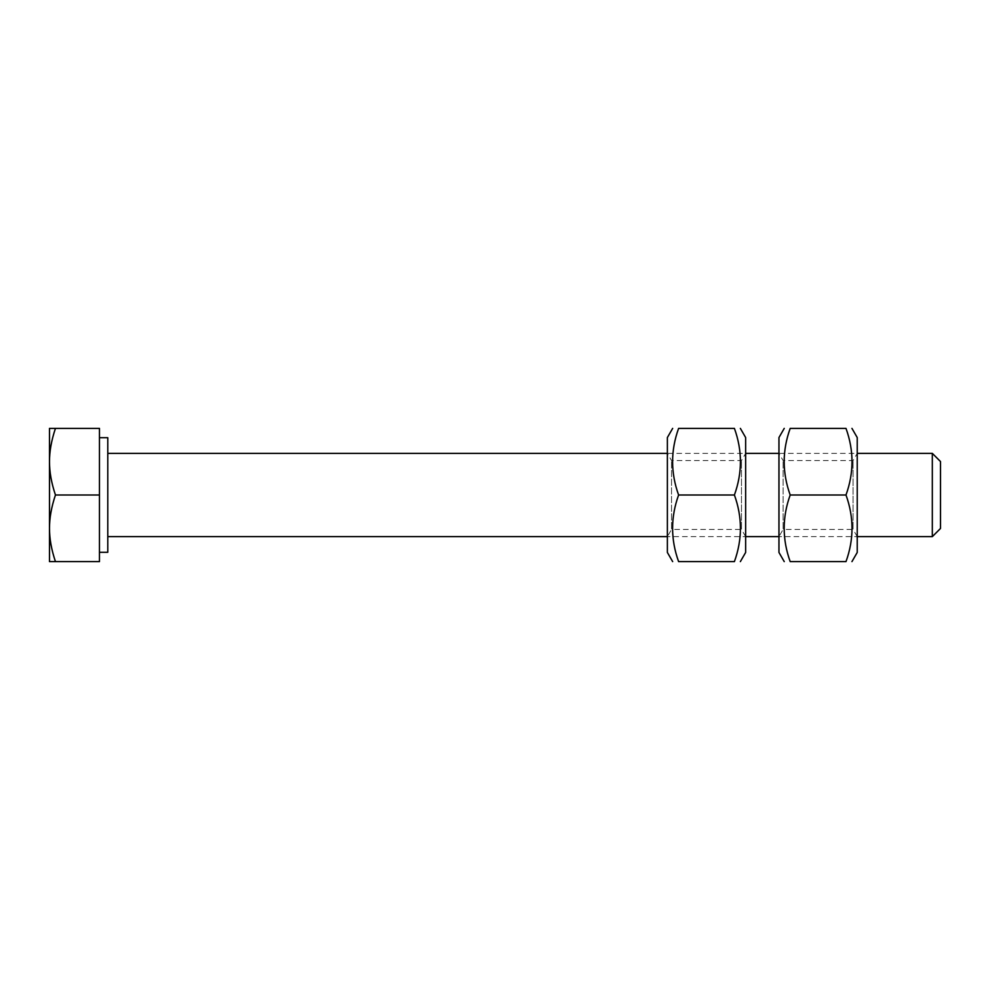 <?xml version="1.0" encoding="UTF-8"?>
<svg xmlns="http://www.w3.org/2000/svg" width="990" height="990" viewBox="0 0 990 990"><rect width="100%" height="100%" fill="white"/><g stroke="black" fill="none" stroke-linecap="round" stroke-linejoin="round"><path stroke-width="0.74" stroke-dasharray="4.95 3.71" d="M940.5 461.538L940.5 528.462M932.32 536.63L932.32 453.371M107.786 552.296L107.786 437.704M55.452 561.615C51.443 549.697 49.463 538.597 49.5 528.314L49.5 561.615L99.458 561.615L99.458 428.385L49.5 428.385L49.5 528.314C49.463 518.018 51.443 506.917 55.452 495C51.443 483.083 49.463 471.983 49.5 461.687C49.463 451.403 51.443 440.303 55.452 428.385M99.458 495L99.458 552.296L99.458 437.704L99.458 495L55.452 495M857.229 536.63L853.071 529.427L853.071 460.573L853.071 529.427L783.115 529.427L783.115 460.573L783.115 529.427L778.957 536.63L778.957 453.371L783.115 460.573L853.071 460.573L857.229 453.371L857.229 536.63L857.229 453.371L778.957 453.371L778.957 536.63L857.229 536.63M857.229 552.457L857.229 437.543M778.957 437.543L778.957 552.457M845.992 495C854.011 517.201 854.011 539.414 845.992 561.615L790.193 561.615C782.174 539.414 782.174 517.201 790.193 495C782.174 472.799 782.174 450.586 790.193 428.385L845.992 428.385C854.011 450.586 854.011 472.799 845.992 495L790.193 495M745.643 536.63L741.485 529.427L741.485 460.573L741.485 529.427L671.529 529.427L671.529 460.573L671.529 529.427L667.371 536.63L667.371 453.371L671.529 460.573L741.485 460.573L745.643 453.371L745.643 536.63L745.643 453.371L667.371 453.371L667.371 536.63L745.643 536.63M745.643 552.457L745.643 437.543M667.371 437.543L667.371 552.457M734.407 495C742.426 517.201 742.426 539.414 734.407 561.615L678.608 561.615C670.589 539.414 670.589 517.201 678.608 495C670.589 472.799 670.589 450.586 678.608 428.385L734.407 428.385C742.426 450.586 742.426 472.799 734.407 495L678.608 495"/><path stroke-width="1.49" d="M940.5 495L940.5 461.538L932.32 453.371L932.32 536.63L940.5 528.462L940.5 495M49.5 528.314C49.463 538.597 51.443 549.697 55.452 561.615L49.5 561.615L49.5 461.687C49.463 471.983 51.443 483.083 55.452 495C51.443 506.917 49.463 518.018 49.5 528.314M49.5 428.385L55.452 428.385C51.443 440.303 49.463 451.403 49.5 461.687L49.5 428.385M55.452 495L99.458 495L99.458 428.385L55.452 428.385M99.458 495L99.458 561.615L55.452 561.615M99.458 437.704L107.786 437.704L107.786 552.296L99.458 552.296M851.945 428.385L857.229 437.543L857.229 552.457L851.945 561.615M784.241 561.615L778.957 552.457L778.957 437.543L784.241 428.385M845.992 561.615C854.011 561.615 854.011 561.615 845.992 561.615C854.011 561.615 854.011 561.615 845.992 561.615C854.011 539.414 854.011 517.201 845.992 495C854.011 472.799 854.011 450.586 845.992 428.385C854.011 428.385 854.011 428.385 845.992 428.385C854.011 428.385 854.011 428.385 845.992 428.385L790.193 428.385C782.174 450.586 782.174 472.799 790.193 495C782.174 517.201 782.174 539.414 790.193 561.615C782.174 561.615 782.174 561.615 790.193 561.615C782.174 561.615 782.174 561.615 790.193 561.615L845.992 561.615M790.193 428.385C782.174 428.385 782.174 428.385 790.193 428.385C782.174 428.385 782.174 428.385 790.193 428.385M845.992 495L790.193 495M740.359 428.385L745.643 437.543L745.643 552.457L740.359 561.615M672.655 561.615L667.371 552.457L667.371 437.543L672.655 428.385M734.407 561.615C742.426 561.615 742.426 561.615 734.407 561.615C742.426 561.615 742.426 561.615 734.407 561.615C742.426 539.414 742.426 517.201 734.407 495C742.426 472.799 742.426 450.586 734.407 428.385C742.426 428.385 742.426 428.385 734.407 428.385C742.426 428.385 742.426 428.385 734.407 428.385L678.608 428.385C670.589 450.586 670.589 472.799 678.608 495C670.589 517.201 670.589 539.414 678.608 561.615C670.589 561.615 670.589 561.615 678.608 561.615C670.589 561.615 670.589 561.615 678.608 561.615L734.407 561.615M678.608 428.385C670.589 428.385 670.589 428.385 678.608 428.385C670.589 428.385 670.589 428.385 678.608 428.385M734.407 495L678.608 495M107.786 536.63L667.371 536.63M745.643 536.63L778.957 536.63M857.229 536.63L932.32 536.63M107.786 453.371L667.371 453.371M745.643 453.371L778.957 453.371M857.229 453.371L932.32 453.371"/></g></svg>
